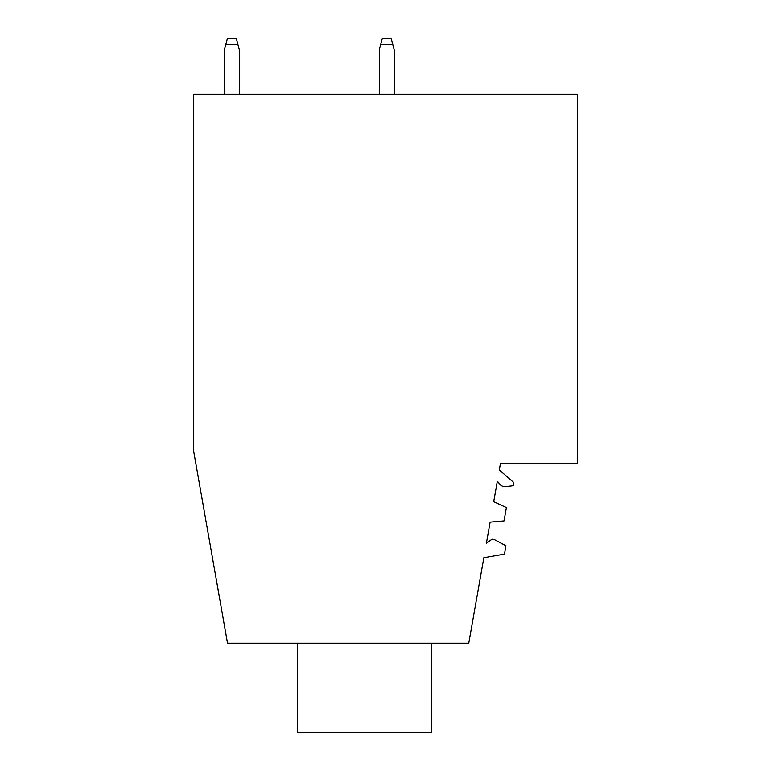 <?xml version="1.0" encoding="UTF-8"?>
<svg xmlns="http://www.w3.org/2000/svg" width="771" height="771" viewBox="0 0 771 771"><rect width="100%" height="100%" fill="white"/><g stroke="black" fill="none" stroke-linecap="round" stroke-linejoin="round"><path stroke-width="1.16" d="M468.768 643.236L227.522 643.236L193.434 449.936L193.434 94.313L577.566 94.313L577.566 463.564L500.446 463.564L499.319 469.963L513.823 482.559L513.264 485.711L505.901 486.617A7.064 7.064 0 0 1 498.895 483.07A3.903 3.903 0 0 0 497.285 481.518L493.729 501.68L506.402 507.588L504.051 520.888L490.125 522.112L486.424 543.131L492.014 539.218L494.462 539.642L505.959 545.762L504.494 554.089L483.851 557.732L468.768 643.236M431.346 643.236L431.346 732.45L297.519 732.45L297.519 643.236M379.303 94.313L379.303 49.701L382.291 38.55L380.633 44.747L382.291 38.55L380.633 44.747L382.291 38.55L380.633 44.747L382.291 38.55L380.633 44.747L382.291 38.55L380.633 44.747L382.291 38.55L391.186 38.55L392.844 44.747L391.186 38.55M227.406 38.55L225.749 44.747L227.406 38.55L236.302 38.55L239.289 49.701L239.289 94.313M224.419 94.313L224.419 49.701L225.749 44.747L237.96 44.747M380.633 44.747L392.844 44.747L394.174 49.701L394.174 94.313"/></g></svg>
